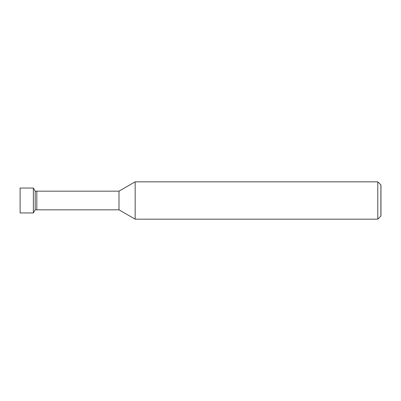 <?xml version="1.0" encoding="UTF-8"?>
<svg xmlns="http://www.w3.org/2000/svg" width="401" height="401" viewBox="0 0 401 401"><rect width="100%" height="100%" fill="white"/><g stroke="black" fill="none" stroke-linecap="round" stroke-linejoin="round"><path stroke-width="0.6" d="M380.945 184.936L380.945 200.5L380.95 184.946L377.782 181.833L135.162 181.833L118.997 191.167L118.997 209.833L36.817 209.833L36.817 191.167L35.198 191.167L35.198 209.833L33.368 212.946L20.11 212.946L20.11 188.054L20.11 212.946M35.198 191.167L33.368 188.054L33.368 212.946M380.885 184.936L380.885 216.064L377.782 219.167L135.162 219.167L135.162 181.833M377.782 181.833L377.782 219.167M380.95 216.054L380.95 200.5L380.885 216.064M35.198 209.833L36.817 209.833L36.817 191.167L118.997 191.167M33.368 188.054L20.11 188.054M118.997 209.833L135.162 219.167"/></g></svg>
